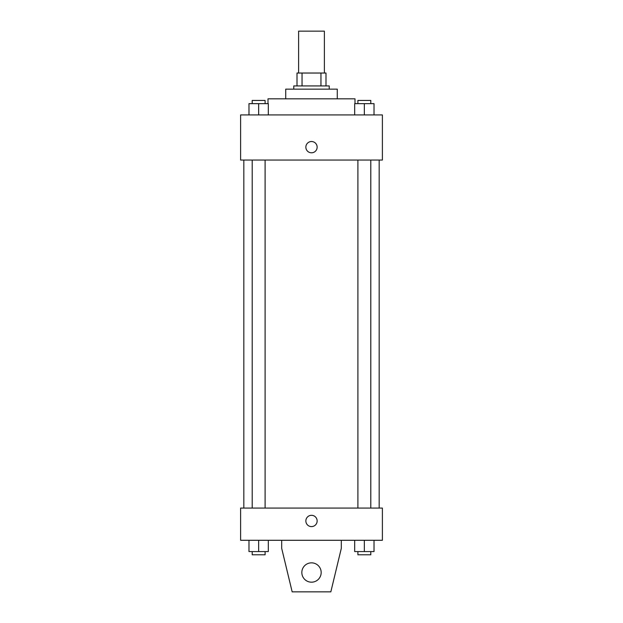 <?xml version="1.0" encoding="UTF-8"?>
<svg xmlns="http://www.w3.org/2000/svg" width="623" height="623" viewBox="0 0 623 623"><rect width="100%" height="100%" fill="white"/><g stroke="black" fill="none" stroke-linecap="round" stroke-linejoin="round"><path stroke-width="0.93" d="M324.388 73.039L324.388 31.15L298.612 31.15L298.612 73.039M302.046 85.927L302.046 73.039L297 73.039L297 85.927L297 73.039M302.046 73.039L326 73.039L326 85.927M320.954 85.927L320.954 73.039M293.776 89.151L293.776 85.927L329.224 85.927L329.224 89.151M285.723 98.823L285.723 89.151L337.277 89.151L337.277 98.823M267.999 103.652L267.999 98.823L355.001 98.823L355.001 103.652M240.61 114.936L382.39 114.936L382.39 160.049L240.61 160.049L240.61 114.936M311.5 152.799A5.638 5.638 0 0 1 306.617 144.334A5.638 5.638 0 0 1 316.383 144.334A5.638 5.638 0 0 1 311.5 152.799M240.61 508.064L382.39 508.064L382.39 540.289L240.61 540.289L240.61 508.064M305.862 520.96A5.638 5.638 0 0 1 314.319 516.07A5.638 5.638 0 0 1 314.319 525.843A5.638 5.638 0 0 1 305.862 520.96M341.311 540.289L341.311 548.349L330.836 591.85L292.164 591.85L281.689 548.349L281.689 540.289M301.836 572.514A9.664 9.664 0 0 1 316.336 564.142A9.664 9.664 0 0 1 316.336 580.885A9.664 9.664 0 0 1 301.836 572.514M354.682 114.936L354.682 103.652L374.018 103.652L374.018 114.936L374.018 103.652M364.346 114.936L364.346 103.652M370.794 103.652L370.794 100.435L357.906 100.435L357.906 103.652M248.982 114.936L248.982 103.652L268.318 103.652L268.318 114.936L268.318 103.652M258.654 114.936L258.654 103.652M265.094 103.652L265.094 100.435L252.206 100.435L252.206 103.652M354.682 540.289L354.682 551.573L374.018 551.573L374.018 540.289L374.018 551.573M364.346 551.573L364.346 540.289M370.794 551.573L370.794 554.789L357.906 554.789L357.906 551.573M248.982 540.289L248.982 551.573L268.318 551.573L268.318 540.289L268.318 551.573M258.654 551.573L258.654 540.289M265.094 551.573L265.094 554.789L252.206 554.789L252.206 551.573M379.173 508.064L379.173 160.049M243.827 508.064L243.827 160.049M357.906 160.049L357.906 508.064M370.794 160.049L370.794 508.064M265.094 508.064L265.094 160.049M252.206 508.064L252.206 160.049"/></g></svg>
